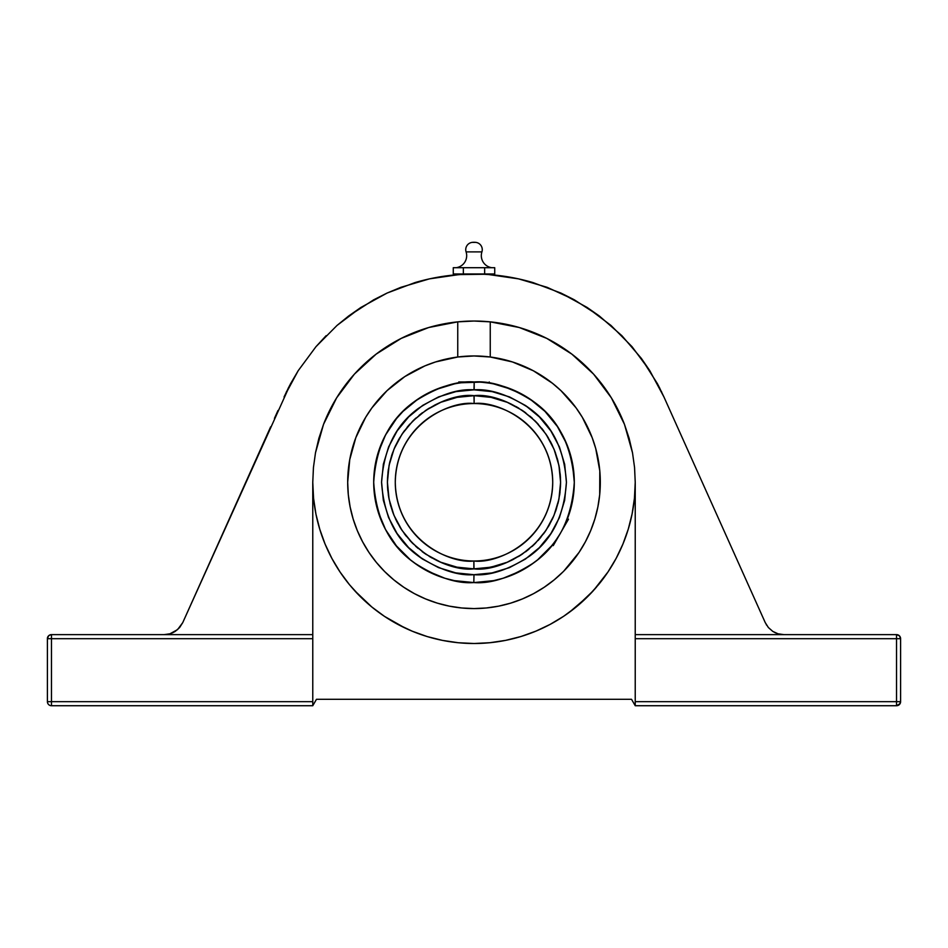 <?xml version="1.0" encoding="UTF-8"?>
<svg xmlns="http://www.w3.org/2000/svg" width="948" height="948" viewBox="0 0 948 948"><rect width="100%" height="100%" fill="white"/><g stroke="black" fill="none" stroke-linecap="round" stroke-linejoin="round"><path stroke-width="1.42" d="M551.535 545.906L537.635 559.806L529.731 565.672L521.282 570.732L503.115 578.256L493.564 580.65L474 582.57L454.436 580.65L444.885 578.256L426.719 570.732L418.269 565.672L410.366 559.806L396.465 545.906L385.54 529.553L378.015 511.387L374.176 492.095L373.702 482.271A100.298 100.298 0 0 0 473.81 582.57A100.298 100.298 0 0 1 373.702 482.271A100.298 100.298 0 0 1 474.19 381.961A100.298 100.298 0 0 1 574.298 482.271C571.893 518.39 558.49 545.159 534.091 562.579C511.351 577.285 491.254 583.944 473.81 582.57L474 574.701L473.81 582.57C456.391 583.873 436.364 577.166 413.731 562.437C389.438 545.029 376.095 518.307 373.702 482.271C376.107 446.153 389.51 419.383 413.909 401.952C436.649 387.258 456.746 380.586 474.19 381.961L474 389.841C457.92 388.609 439.422 394.771 418.518 408.339C396.086 424.408 383.774 449.056 381.57 482.271C383.774 515.475 396.074 540.099 418.459 556.144C439.315 569.712 457.777 575.898 473.822 574.701L455.81 572.888L438.486 567.603L422.524 559.047L408.552 547.529L397.082 533.523L388.561 517.537L383.324 500.2L381.57 482.176L383.359 464.165L388.633 446.84L397.176 430.866L408.671 416.883L422.678 405.4L438.651 396.868L455.976 391.607L474 389.841L492.19 391.643L509.514 396.928L525.476 405.495L539.448 417.001L550.918 431.02L559.439 446.994L564.676 464.33L566.43 482.354L564.641 500.378L559.367 517.703L550.824 533.665L539.329 547.66L525.322 559.142L509.349 567.674L492.024 572.924L474 574.701C490.08 575.934 508.578 569.76 529.482 556.192C551.914 540.123 564.226 515.487 566.43 482.271C564.226 449.068 551.926 424.431 529.541 408.387C508.685 394.818 490.223 388.633 474.178 389.841L474.19 381.961A100.298 100.298 0 0 1 479.83 382.139L461.332 382.767M481.904 251.895L466.096 251.895A12.194 12.194 0 0 1 456.225 267.703A12.194 12.194 0 0 0 466.096 251.895A7.311 7.311 0 0 1 472.199 242.38A7.311 7.311 0 0 0 466.096 251.895L481.904 251.895A7.311 7.311 0 0 0 475.801 242.38L472.199 242.38A15.441 15.441 0 0 1 475.801 242.38L472.199 242.38L475.801 242.38A7.311 7.311 0 0 1 481.904 251.895A12.194 12.194 0 0 0 491.775 267.703A12.194 12.194 0 0 1 481.904 251.895M474.13 403.552C451.094 400.329 396.359 423.946 395.28 482.271C396.359 540.467 450.857 564.096 473.87 560.991A78.72 78.72 0 0 1 395.28 482.271A78.72 78.72 0 0 1 474.13 403.552A78.72 78.72 0 0 1 552.72 482.271A78.72 78.72 0 0 1 473.87 560.991L473.858 568.859C448.511 572.296 388.526 546.226 387.412 482.2C388.633 418.175 448.665 392.199 474 395.683L474.13 403.552L474.142 395.683C499.489 392.247 559.474 418.305 560.588 482.342C559.367 546.368 499.335 572.331 474 568.859L473.87 560.991C496.906 564.202 551.641 540.597 552.72 482.271C551.641 424.064 497.143 400.435 474.13 403.552L474.19 403.552M624.424 424.23A161.231 161.231 0 0 1 624.471 424.349L632.517 452.812L634.556 467.483L635.231 482.271A161.231 161.231 0 0 1 616.2 558.265L616.188 558.289M608.106 571.774A161.231 161.231 0 0 1 598.603 584.596A161.231 161.231 0 0 0 634.449 498.162L632.126 513.792L628.263 529.15L622.895 544.128L616.141 558.384L608.047 571.869L593.436 590.58A161.231 161.231 0 0 1 505.699 640.35M505.497 640.398A161.231 161.231 0 0 1 489.998 642.708M489.879 642.72L489.808 642.72A161.231 161.231 0 0 1 474.225 643.502M471.76 643.491L474.083 643.502A161.231 161.231 0 0 1 442.586 640.41M442.408 640.374A161.231 161.231 0 0 1 427.228 636.57M427.133 636.546A161.231 161.231 0 0 1 371.782 606.957L354.588 590.604A161.231 161.231 0 0 0 593.436 590.58L576.384 606.827L563.716 616.236L550.124 624.4L535.904 631.143L521.056 636.487L505.604 640.374L489.926 642.708L474.142 643.502L458.251 642.732L442.503 640.398L427.181 636.558L412.297 631.226L397.923 624.424L384.414 616.33L371.782 606.957L384.414 616.33L404.962 627.979M331.847 558.348A161.231 161.231 0 0 1 325.152 544.235A161.231 161.231 0 0 0 349.445 584.655L340.083 572.059L331.942 558.526L325.128 544.188L319.796 529.351L315.921 514.041L313.563 498.257A161.231 161.231 0 0 0 319.737 529.162A161.231 161.231 0 0 1 312.769 482.271L313.444 467.483L315.483 452.812L323.529 424.349L336.647 397.828L354.386 374.152L376.143 354.125L401.205 338.4L428.709 327.522L457.754 321.858L457.754 357.005A126.309 126.309 0 0 1 600.309 482.271A126.309 126.309 0 0 1 474 608.58A126.309 126.309 0 0 1 347.691 482.271A126.309 126.309 0 0 1 457.754 357.005L474 355.962L459.318 356.815M325.105 544.128A161.231 161.231 0 0 1 319.855 529.541A161.231 161.231 0 0 0 325.105 544.128M546.688 338.353A161.231 161.231 0 0 1 583.103 363.546A161.231 161.231 0 0 0 490.246 321.858L519.291 327.522L504.893 324.026A161.231 161.231 0 0 1 504.988 324.038M583.293 363.724A161.231 161.231 0 0 1 593.555 374.093A161.231 161.231 0 0 0 583.293 363.724M593.673 374.223A161.231 161.231 0 0 1 618.523 410.792L611.353 397.828L624.471 424.349A161.231 161.231 0 0 0 593.673 374.223M175.25 631.368L179.622 627.54L182.739 622.635L179.622 627.54L175.25 631.368L169.965 633.797L177.572 629.614L182.739 622.635L179.622 627.54L175.25 631.368L179.622 627.54L182.739 622.635L290.657 383.573L298.205 370.68L315.98 346.672L337.014 325.448L348.615 316.028L373.702 299.793L387.045 293.074L400.838 287.327L429.491 278.854L459.057 274.588L483.599 274.268M481.181 274.173L483.385 274.256M313.539 498.067L312.769 482.271L312.769 634.627L51.465 634.627L51.465 638.691L47.4 638.691L47.4 701.662L51.465 701.662L51.465 638.691L47.4 638.691L48.585 635.812L50.671 634.698L51.465 634.627L51.465 705.727A4.065 4.065 0 0 1 47.4 701.662L47.4 638.691A4.065 4.065 0 0 1 51.465 634.627L164.205 634.627L169.965 633.797L164.205 634.627L312.769 634.627L312.769 482.271L313.563 498.257L315.921 514.041L319.796 529.351L325.128 544.188L331.942 558.526L340.083 572.059L349.445 584.655L360.039 596.328L371.782 606.957M354.588 590.604L349.445 584.655M677.346 426.813L765.261 622.635L768.378 627.54L772.75 631.368L778.035 633.797L783.795 634.627L635.231 634.627L635.231 482.271L634.449 498.162L635.231 482.271L634.556 467.483L632.517 452.812L629.152 438.391L624.471 424.349L618.523 410.792M593.614 374.152L611.353 397.828L603.035 385.587L593.614 374.152L583.198 363.641L571.857 354.125L593.614 374.152M546.795 338.4L571.857 354.125L559.687 345.688L546.795 338.4L533.286 332.333L519.291 327.522L546.795 338.4M474.19 381.961C491.609 380.658 511.636 387.376 534.269 402.094C558.562 419.514 571.905 446.235 574.298 482.271A100.298 100.298 0 0 0 488.943 383.087L482.473 382.317A100.298 100.298 0 0 1 482.473 382.317L479.854 382.139M482.473 382.317L484.772 382.542A100.298 100.298 0 0 1 512.37 389.592M493.564 383.893L512.382 389.604A100.298 100.298 0 0 1 521.21 393.764M521.353 393.847A100.298 100.298 0 0 1 562.425 434.907M562.496 435.061A100.298 100.298 0 0 1 566.655 443.865M503.115 386.286L521.282 393.811L529.731 398.871L544.922 411.337L557.4 426.541L566.667 443.889A100.298 100.298 0 0 1 573.813 472.365M573.824 472.507A100.298 100.298 0 0 1 574.298 482.176M486.668 382.767L489.239 383.122L489.239 381.961L488.943 383.087M471.298 381.997L458.761 381.961L459.057 383.087M553.253 545.61L552.246 545.029L553.253 545.61L568.48 519.22L553.253 545.61M554.983 541.45L553.833 542.991M474 381.961L458.761 381.961M473.858 568.859L490.886 567.2L507.121 562.271L522.087 554.284L535.205 543.524L545.977 530.406L553.976 515.451L558.917 499.217L560.588 482.342L558.941 465.456L554.035 449.21L546.048 434.243L535.3 421.113L522.206 410.33L507.251 402.319L491.028 397.366L474.142 395.683L457.114 397.342L440.879 402.26L425.913 410.259L412.795 421.019L402.023 434.125L394.024 449.079L389.083 465.314L387.412 482.2L389.059 499.086L393.965 515.321L401.952 530.288L412.7 543.417L425.794 554.201L440.749 562.223L456.972 567.165L473.858 568.859M556.322 539.578L559.308 535.028M562.259 529.932L565.743 522.81M566.501 521.044L565.837 522.597M567.366 518.923L567.046 519.741L567.473 518.639L568.48 519.22M422.571 559.071L418.672 556.31M454.779 391.856L455.976 391.607M464.947 390.28L474 389.841M525.429 405.471L529.328 408.221M483.053 574.251L474 574.701M472.068 395.695L467.376 395.932M461.297 396.62L457.114 397.342M452.978 398.267L450.039 399.061M444.873 400.72L442.041 401.798M437.04 403.966L434.291 405.317M429.551 407.96L426.932 409.595M422.488 412.664L419.075 415.331M415.935 418.032L413.66 420.165M409.927 424.017L407.107 427.287M404.535 430.57L402.71 433.129M399.807 437.621L398.243 440.322M395.79 445.11L394.498 447.954M392.531 452.943L391.512 455.929M390.055 461.024L389.32 464.165M388.372 469.367L387.957 472.531M387.531 477.804L387.424 480.991M387.507 486.288L387.815 490.649M388.313 494.702L388.834 497.901M389.936 503.033L390.777 506.196M392.377 511.162L393.527 514.219M395.589 519.006L397.567 522.964M399.57 526.519L401.312 529.328M404.251 533.582L406.254 536.201M409.619 540.17L412.664 543.382M415.568 546.178L418.104 548.406M422.121 551.594L424.822 553.537M429.148 556.334L432.075 558.028M436.613 560.375L440.69 562.2M444.434 563.657L448.677 565.079M452.528 566.157L455.881 566.94M460.835 567.852L464.224 568.302M475.932 568.836L480.624 568.599M486.703 567.923L497.961 565.482M503.127 563.811L505.959 562.745M510.96 560.576L513.709 559.213M518.449 556.583L521.068 554.947M525.512 551.878L528.925 549.2M532.065 546.498L534.34 544.365M538.073 540.514L540.893 537.243M543.465 533.961L545.29 531.413M548.193 526.922L549.757 524.208M552.21 519.421L553.502 516.577M555.469 511.6L556.488 508.602M557.945 503.518L558.68 500.378M559.628 495.164L560.043 492M560.469 486.727L560.576 483.539M560.493 478.242L560.185 473.893M559.687 469.841L559.166 466.641M558.064 461.51L557.223 458.346M555.623 453.381L554.473 450.312M552.411 445.524L550.433 441.567M548.43 438.012L546.688 435.203M543.737 430.949L541.746 428.33M538.381 424.372L535.336 421.149M532.432 418.364L529.896 416.136M525.879 412.949L523.178 410.994M518.852 408.197L515.925 406.502M511.387 404.168L507.31 402.343M503.566 400.886L499.323 399.464M495.472 398.385L492.119 397.591M487.165 396.679L483.776 396.228M566.667 443.889L572.379 462.695L574.298 482.271A100.298 100.298 0 0 1 464.236 582.096M559.344 534.98L560.232 533.499M552.364 544.887L552.968 544.116M552.423 544.804L551.665 545.752M488.682 356.815L474 355.962L490.246 357.005L512.441 361.946L533.38 370.786L552.411 383.241L561.003 390.695L576.005 407.77L582.297 417.25L592.192 437.715L595.723 448.534L599.8 470.907L599.705 494.643L597.88 506.907L594.87 518.935L590.699 530.607L585.39 541.806L579.027 552.447L563.799 571.087M585.39 541.806L586.741 539.222M599.752 470.374L599.314 466.475L599.752 470.374M598.07 458.571L597.098 453.962M595.285 446.982L594.87 445.607M590.699 433.935L589.419 430.949M586.48 424.811L585.414 422.749M585.378 422.701L584.015 420.225M580.543 414.43L577.652 410.081M573.635 404.63L570.364 400.613M565.766 395.47L562.235 391.891M556.974 387.033L553.312 383.964L556.974 387.033M547.126 379.271L543.69 376.925L547.126 379.271M534.85 371.58L533.57 370.881L534.85 371.58M519.291 364.364L522.704 365.727L519.326 364.364M511.505 361.65L507.073 360.37L511.505 361.65M499.975 358.652L495.093 357.728M452.907 357.728L448.025 358.652M440.927 360.37L436.495 361.65L440.927 360.37M425.664 365.572L428.709 364.364M414.43 370.881L413.15 371.58M404.31 376.925L400.874 379.271L404.31 376.925M394.688 383.964L391.026 387.033L394.688 383.964M385.765 391.891L382.234 395.47L385.765 391.891M377.636 400.613L374.365 404.63L377.636 400.613M370.348 410.081L368.973 412.096M363.985 420.225L362.622 422.701L363.985 420.225M362.61 422.725L361.52 424.811M358.581 430.949L356.59 435.689M354.208 442.206L352.715 446.982M350.902 453.962L349.931 458.571M348.674 466.511L348.248 470.374L348.686 466.475M347.691 482.2L349.741 459.626L355.808 437.715L365.703 417.25L371.995 407.77L386.997 390.695L404.82 376.581L424.894 365.892L435.559 361.946L457.754 357.005L457.754 321.858A161.231 161.231 0 0 1 490.246 321.858L474 321.028L457.754 321.858A161.231 161.231 0 0 0 364.897 363.546A161.231 161.231 0 0 1 401.312 338.353M373.702 482.271L374.176 472.436L378.015 453.156L385.54 434.99L396.465 418.637L403.078 411.337L418.269 398.871L435.618 389.604L454.436 383.893M460.266 382.909L460.894 382.826L460.266 382.909M461.475 382.743L463.098 382.554L461.475 382.743M484.902 382.554L486.525 382.743M487.106 382.826L487.734 382.909M489.239 383.122L493.363 383.845M574.298 482.271L573.824 492.095L569.985 511.387M569.949 511.517L567.473 518.639L569.949 511.517M554.77 541.746L553.94 542.849M553.573 543.334L553.122 543.927M453.274 267.703L494.726 267.703L494.726 273.96L453.274 273.96L453.274 267.703L453.274 273.96L463.347 273.96L463.347 267.703L463.347 273.96L484.653 273.96L484.653 267.703L484.653 273.96L494.726 273.96L494.726 267.703L453.274 267.703M464.105 582.084A100.298 100.298 0 0 1 435.63 574.95L444.885 578.256M435.594 574.926A100.298 100.298 0 0 1 426.79 570.767M426.647 570.684A100.298 100.298 0 0 1 385.575 529.624M385.504 529.47A100.298 100.298 0 0 1 381.345 520.677M381.321 520.63A100.298 100.298 0 0 1 374.187 492.166M374.176 492.024A100.298 100.298 0 0 1 373.702 482.354M564.795 524.908L565.755 522.798M48.087 701.662L312.769 701.662L312.769 638.691L51.465 638.691L312.769 638.691L312.769 634.627L312.769 701.662L51.465 701.662L51.465 705.644M437.336 361.401L436.495 361.65M493.564 580.65L483.836 582.084M375.621 501.836L374.176 492.095M378.015 453.156L381.333 443.889M572.379 462.695L573.824 472.436M490.246 357.005L490.246 321.858L490.246 357.005M563.313 571.585L554.13 579.903L544.176 587.286L533.546 593.661L522.336 598.958L510.664 603.141L498.636 606.151L486.383 607.964L474 608.58L461.617 607.964L449.364 606.151L437.336 603.141L425.664 598.958L414.454 593.661L403.824 587.286L393.87 579.903L384.687 571.585L376.356 562.401L368.973 552.447L362.61 541.806L357.301 530.607L353.13 518.935L350.12 506.907L348.295 494.643L347.691 482.271M312.769 483.93L313.539 498.008M314.191 503.637L315.885 513.816M317.58 521.376L319.713 529.067M324.998 543.868L322.178 536.532L325.022 543.915M331.8 558.277L327.238 549.034L331.895 558.443M334.893 563.799L339.834 571.691M344.041 577.699L349.302 584.489M352.727 588.518L359.802 596.091L352.834 588.649M362.669 598.899L371.438 606.673M371.711 606.91L384.426 616.33M398.243 624.59L407.83 629.306L398.243 624.59M457.41 642.649L458.192 642.72L457.41 642.649M501.433 641.156L505.296 640.433M515.629 638.04L520.582 636.629M557.223 620.359L563.574 616.33M576.289 606.91L569.357 612.278L588.009 596.28L598.638 584.549M582.771 601.281L586.267 597.998M589.123 595.154L596.529 587.073M598.721 584.442L606.969 573.445M598.603 584.596L608.059 571.845M608.284 571.502L613.463 563.171M616.33 558.016L620.336 549.959M622.978 543.915L627.114 532.776M628.37 528.794L630.894 519.409M632.197 513.413L633.394 506.54M634.496 497.664L635.219 484.274M51.465 705.419L51.465 703.215M51.465 702.456L51.465 701.662M51.465 705.727L312.769 705.727L51.465 705.727A4.065 4.065 0 0 1 47.4 701.662M312.769 705.727L312.769 701.662L312.769 705.727L316.466 699.304L312.769 705.727M364.707 363.724A161.231 161.231 0 0 0 354.445 374.093A161.231 161.231 0 0 1 364.707 363.724M457.754 321.858L443.107 324.026L428.709 327.522L414.714 332.333L401.205 338.4L388.313 345.688L376.143 354.125L364.802 363.641L354.386 374.152L344.965 385.587L336.647 397.828L329.477 410.792A161.231 161.231 0 0 1 354.327 374.223A161.231 161.231 0 0 0 323.529 424.349L318.848 438.391L315.483 452.812L313.444 467.483L312.769 482.271M635.231 482.271L635.231 634.627L896.535 634.627A4.065 4.065 90 0 1 900.6 638.691L896.535 638.691L896.535 634.627L899.415 635.812L900.6 638.691L635.231 638.691L635.231 701.662L896.535 701.662L896.535 638.691L896.535 701.662L900.6 701.662L899.415 704.53L896.535 705.727L896.535 701.662L900.6 701.662L900.6 638.691L900.6 701.662A4.065 4.065 -0.1 0 1 896.535 705.727L896.535 701.662L635.231 701.662L635.231 705.727L631.534 699.304L316.466 699.304L631.534 699.304L635.231 705.727L896.535 705.727L635.231 705.727L635.231 638.691L896.535 638.691L896.535 634.627L783.795 634.627L778.035 633.797L772.75 631.368L778.035 633.797M488.943 274.588L518.509 278.854L547.162 287.327L574.298 299.793L599.385 316.028L621.888 335.687L641.334 358.356L657.343 383.573L664.086 397.271M658.03 384.852L657.343 383.573M289.543 385.67L284.044 396.987L298.205 370.68L315.98 346.672L337.014 325.448L360.868 307.46L387.045 293.074L415.023 282.575C434.409 276.887 454.068 274.043 474 274.043C493.932 274.043 513.591 276.887 532.977 282.575L560.955 293.074L587.132 307.46L610.986 325.448L632.02 346.672L649.795 370.68L663.956 396.987L658.457 385.67M464.615 274.256L466.819 274.173M182.739 622.635L270.654 426.813M274.422 418.412L277.989 410.484M51.465 634.627C48.668 635.279 47.317 636.629 47.4 638.691L47.483 638.691M50.671 638.691L51.465 638.691M51.465 637.897L51.465 637.139M51.465 635.314L51.465 634.698M579.027 552.447L574.204 559.166M474 608.58L465.741 608.308M372.552 557.507L368.973 552.447M413.387 371.45L414.62 370.786M533.38 370.786L534.613 371.45M663.956 396.987L765.261 622.635L768.378 627.54L772.75 631.368L768.378 627.54L765.261 622.635M571.857 354.125L559.687 345.688M504.893 324.026L490.246 321.858M329.477 410.792L323.529 424.349A161.231 161.231 0 0 1 323.576 424.23M608.047 571.869L616.141 558.384L622.895 544.128L628.263 529.15L632.126 513.792L634.449 498.162M397.923 624.424L412.297 631.226L427.181 636.558L442.503 640.398L458.251 642.732L474.142 643.502L489.926 642.708L505.604 640.374L521.056 636.487L535.904 631.143L550.124 624.4L563.716 616.236L576.384 606.827M766.648 625.194L766.233 624.519M635.231 634.627L635.231 638.691L635.231 634.627M772.75 631.368L768.378 627.54L772.75 631.368M777.964 633.774L775.393 632.802L777.964 633.774M775.274 632.754L772.821 631.415L775.274 632.754M783.723 634.627L780.962 634.425M780.82 634.402L778.107 633.809M387.045 293.074L360.761 307.531M464.401 274.268L451.592 275.252M518.509 278.854L525.382 280.49M169.893 633.809L167.18 634.402M167.038 634.425L164.277 634.627M175.167 631.415L172.726 632.754M172.607 632.802L170.036 633.774M900.6 638.691C900.434 636.309 899.083 634.959 896.535 634.627L896.535 634.935M896.535 637.897L896.535 638.691M319.571 528.605L319.322 527.799M331.634 557.969L327.7 550.03M339.953 571.869L336.03 565.695M358.806 595.071L351.4 586.99M365.063 601.139L362.089 598.342M446.567 641.156L442.704 640.433M595.166 588.649L588.127 596.15M603.995 577.652L598.662 584.525M661.751 392.247L661.349 391.406M659.844 388.36L659.524 387.732M649.795 370.68L641.334 358.356M599.385 316.028L587.132 307.46M574.298 299.793L560.955 293.074M483.29 274.256L481.442 274.185M466.558 274.185L464.71 274.256M463.845 273.96L459.057 274.588M429.491 278.854L415.023 282.575M360.868 307.46L348.615 316.028M326.112 335.687L315.98 346.672L298.205 370.68M290.657 383.573L289.969 384.852M288.476 387.732L288.156 388.36M286.651 391.406L286.249 392.247M172.69 632.766L169.965 633.797M900.6 701.662C900.268 704.21 898.917 705.561 896.535 705.727L899.913 703.914M897.329 705.644L898.088 705.419L897.329 705.644M900.399 702.93L900.588 702.041M896.535 705.727L900.114 703.594"/></g></svg>
